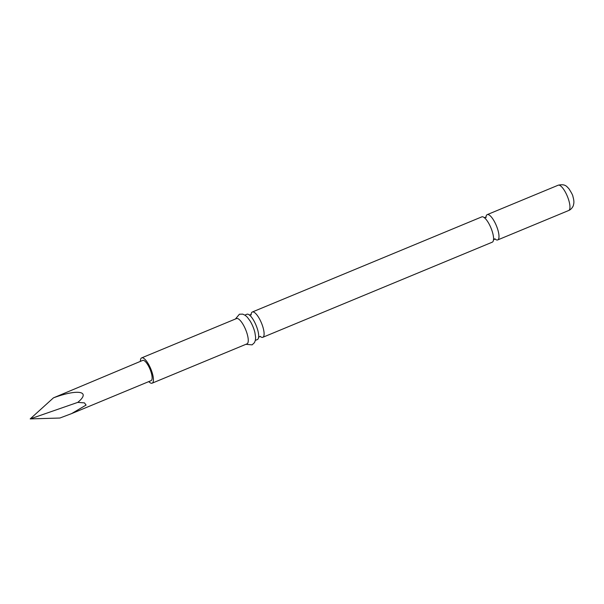 <?xml version="1.0" encoding="UTF-8"?>
<svg xmlns="http://www.w3.org/2000/svg" width="604" height="604" viewBox="0 0 604 604"><rect width="100%" height="100%" fill="white"/><g stroke="black" fill="none" stroke-linecap="round" stroke-linejoin="round"><path stroke-width="0.91" d="M252.336 311.996L481.811 216.866A13.696 4.213 67.5 0 1 487.013 220.626A13.696 4.213 67.5 0 1 492.215 231.37A13.696 4.213 67.5 0 1 493.317 235.832A13.696 4.213 67.5 0 1 492.298 242.166L262.823 337.296A13.696 4.213 -112.5 0 0 262.74 326.5A13.696 4.213 -112.5 0 0 253.574 312.034A13.696 4.213 -112.5 0 0 252.336 311.996A13.696 4.213 -112.5 0 0 251.083 314.571M244.877 315.092L246.923 314.239A13.696 4.213 67.5 0 1 248.168 314.276A13.696 4.213 67.5 0 1 252.125 317.998A13.696 4.213 67.5 0 1 257.327 328.742A13.696 4.213 67.5 0 1 258.429 333.204A13.696 4.213 67.5 0 1 257.41 339.539L255.364 340.392M495.008 238.995A13.696 4.213 -112.5 0 0 497.711 239.924A13.696 4.213 -112.5 0 0 497.628 229.127A13.696 4.213 -112.5 0 0 487.224 214.624A13.696 4.213 -112.5 0 0 485.971 217.198M260.12 336.368A13.696 4.213 -112.5 0 0 261.585 337.266A13.696 4.213 -112.5 0 0 262.823 337.296M148.773 381.615A13.696 4.213 -112.5 0 0 152.155 383.17L246.991 343.865A13.696 4.213 -112.5 0 0 246.9 333.068A13.696 4.213 -112.5 0 0 236.504 318.565L141.668 357.878A13.696 4.213 -112.5 0 0 140.385 361.373M152.155 383.17A13.696 4.213 -112.5 0 0 152.072 372.381A13.696 4.213 -112.5 0 0 141.668 357.878M245.903 344.31L252.117 344.861L254.511 342.596L255.439 340.037L255.605 337.198L254.911 332.593A13.696 4.213 -112.5 0 0 254.201 330.041A13.696 4.213 -112.5 0 0 250.071 320.928L247.3 317.175L245.179 315.288L242.717 314.133L239.418 314.223L235.417 319.01M71.574 413.619L151.106 380.641A10.955 3.367 -112.5 0 0 151.038 372.004A10.955 3.367 -112.5 0 0 142.718 360.407L53.454 397.847C78.022 388.734 91.393 391.226 77.757 402.385L84.469 402.883L86.085 405.073L71.574 413.619L59.856 418.036L30.2 418.904L77.757 402.385M53.454 397.847L30.2 418.904M558.194 185.209C565.533 183.578 566.831 186.795 568.802 188.569C571.558 192.842 572.924 195.469 572.902 196.436C573.785 199.448 574.079 201.804 573.785 203.51L573.377 205.352C573.566 205.352 571.905 209.309 568.681 210.502A13.696 4.213 -112.5 0 0 568.598 199.705A13.696 4.213 -112.5 0 0 558.194 185.209L487.224 214.624M493.408 239.803L495.25 239.041L494.744 238.693M251.105 314.971L251.226 314.367L249.384 315.129M258.52 337.175L260.362 336.405M484.272 217.757L486.114 216.995L485.994 217.599M568.681 210.502L497.711 239.924"/></g></svg>
